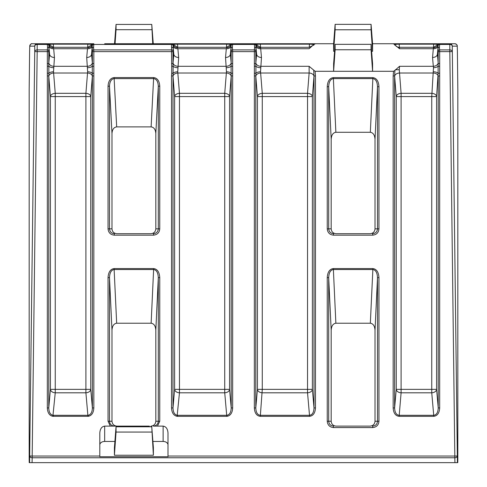 <?xml version="1.0" encoding="UTF-8"?>
<svg xmlns="http://www.w3.org/2000/svg" width="487" height="487" viewBox="0 0 487 487"><rect width="100%" height="100%" fill="white"/><g stroke="black" fill="none" stroke-linecap="round" stroke-linejoin="round"><path stroke-width="0.73" d="M29.591 52.651L29.171 89.224L29.171 459.795L29.22 462.65L32.063 462.65L32.185 457.774A2.435 1.723 -178.6 0 1 29.75 456.051A2.435 1.723 -178.6 0 1 29.75 456.021L32.185 456.051L32.185 457.774L454.815 457.774L454.815 456.051L457.25 456.021A2.435 1.723 178.6 0 1 454.815 457.774L454.937 462.65L457.78 462.65L457.829 459.795L457.829 89.224L457.409 52.651M53.649 48.554L54.453 57.515L53.509 71.772L55.25 93.315A4.87 3.257 -4.5 0 0 50.398 96.578L55.25 96.578L55.25 389.357L85.901 389.357L85.901 96.578L55.25 96.578L55.25 93.315L85.901 93.315L85.901 96.578L90.752 96.578A4.87 3.257 4.5 0 0 85.901 93.315L87.642 71.772L86.704 57.515L87.502 48.554M177.865 48.554L178.662 57.515L177.725 71.772L179.466 93.315A4.87 3.257 -4.5 0 0 174.614 96.578L179.466 96.578L179.466 389.357L224.726 389.357L224.726 96.578L179.466 96.578L179.466 93.315L224.726 93.315L224.726 96.578L229.578 96.578A4.87 3.257 4.5 0 0 224.726 93.315L226.467 71.772L225.53 57.515L226.327 48.554M151.755 29.701L116.046 29.701L116.046 24.429L151.755 24.429L152.741 43.739M87.642 47.744A4.87 4.426 5 0 0 92.268 44.761L91.574 54.282C91.136 56.249 89.511 57.326 86.704 57.515M48.828 45.705L49.041 48.152L48.828 45.705A4.87 3.439 175 0 0 53.68 48.724L87.471 48.724A4.87 3.439 -175 0 0 92.323 45.705M53.509 47.744A4.87 4.426 -5 0 1 48.883 44.761L48.883 44.761A1.461 1.455 -90 0 0 47.495 43.739L47.318 43.739A1.461 1.461 0 0 1 48.773 45.072L48.883 44.761M394.622 45.072C394.787 44.512 396.187 44.207 398.829 44.165L434.02 44.165C436.656 44.207 438.063 44.512 438.227 45.072L437.959 48.152L438.227 45.072A1.461 1.461 0 0 1 439.682 43.739L393.167 43.739L394.89 44.567L395.328 45.285A4.87 4.87 175 0 0 399.279 47.3L399.529 48.724L433.32 48.724L433.491 47.744L433.351 48.554M260.673 48.554L260.533 47.744A4.87 4.426 175 0 1 255.906 44.761L256.065 48.152L255.797 45.072C255.961 44.512 257.361 44.207 260.003 44.165L260.302 43.739L254.336 43.739A1.461 1.461 0 0 1 255.797 45.072L255.821 45.358A1.461 1.029 175 0 0 254.366 44.451L254.336 43.739L232.664 43.739L232.634 44.451A1.461 1.029 -175 0 0 231.179 45.358L230.4 54.282C229.961 56.249 228.336 57.326 225.53 57.515M177.725 47.744A4.87 4.426 -5 0 1 173.098 44.761L173.013 45.358A1.461 1.029 175 0 0 171.558 44.451L171.527 43.739A1.461 1.461 0 0 1 172.988 45.072L173.043 45.705A4.87 3.439 175 0 0 177.895 48.724L226.297 48.724A4.87 3.439 -175 0 0 231.148 45.705M226.425 47.3L226.698 44.165C229.505 44.183 231.008 44.481 231.203 45.072L231.094 44.761A4.87 4.426 5 0 1 226.467 47.744M256.6 54.282C257.039 56.249 258.664 57.326 261.47 57.515L260.533 71.772L262.274 93.315A4.87 3.257 -4.5 0 0 257.422 96.578L262.274 96.578L262.274 93.315L307.534 93.315L307.534 96.578L262.274 96.578L262.274 389.357L307.534 389.357L307.534 96.578L312.386 96.578A4.87 3.257 4.5 0 0 307.534 93.315L309.135 73.007A4.87 3.257 -175.5 0 1 313.987 76.264L312.386 96.578L312.386 389.357L307.534 389.357L307.534 392.802A4.87 3.439 175 0 0 312.386 389.357L314.012 407.929C313.817 412.477 312.313 414.936 309.507 415.301L309.507 416.336C313.159 415.88 315.144 413.079 315.473 407.929L315.473 75.929L315.113 71.291L309.105 66.299L260.703 66.299A4.87 3.439 5 0 1 255.852 62.853L256.6 54.282L256.065 48.152L254.604 47.178L254.366 49.911L232.634 49.911A1.461 1.029 175 0 0 231.179 50.946L230.935 48.152L232.396 47.178L232.634 44.451L254.366 44.451L254.604 47.178M433.491 67.717L433.32 66.299L399.529 66.299L399.279 69.744L401.099 93.315A4.87 3.257 -4.5 0 0 396.248 96.578L431.75 96.578L433.491 67.717A4.87 2.027 177.7 0 0 438.117 66.171L438.117 73.318A4.87 2.027 2.3 0 0 433.491 71.772M439.505 73.172L438.117 73.318L436.602 96.578A4.87 3.257 4.5 0 0 431.75 93.315L401.099 93.315L401.099 389.357L431.75 389.357L431.75 96.578L436.602 96.578L436.602 389.357L431.75 389.357L431.75 392.802A4.87 3.439 175 0 0 436.602 389.357L438.227 407.929C438.026 412.477 436.529 414.936 433.716 415.301L433.716 416.336C437.369 415.88 439.359 413.079 439.682 407.929L439.682 51.634L438.227 51.634L438.117 66.171L439.505 66.317M53.509 71.772A4.87 2.027 -2.3 0 0 48.883 73.318L48.773 63.56L49.577 54.282C50.021 56.249 51.64 57.326 54.453 57.515M230.4 54.282L231.148 62.853A4.87 3.439 -5 0 1 226.297 66.299L177.895 66.299A4.87 3.439 5 0 1 173.043 62.853L173.792 54.282C174.23 56.249 175.856 57.326 178.662 57.515M114.536 43.739L116.046 24.429M116.046 29.701L115.06 43.739M151.755 24.429L153.265 43.739M87.599 47.3L87.873 44.165C90.679 44.183 92.183 44.481 92.378 45.072A1.461 1.461 0 0 1 93.833 43.739L93.808 44.451A1.461 1.029 -175 0 0 92.353 45.358L92.11 48.152L93.571 47.178L93.808 44.451L171.558 44.451L171.558 49.911L93.808 49.911A1.461 1.029 175 0 0 92.353 50.946L92.11 48.152M48.773 45.072L49.041 48.152L48.773 45.072C48.974 44.481 50.471 44.183 53.284 44.165L53.284 43.739L47.495 43.739M48.797 45.358A1.461 1.029 175 0 0 47.342 44.451L47.318 43.739L32.185 43.739L93.498 43.739L87.806 47.3L53.351 47.3L47.653 43.739M433.442 47.3L433.716 43.739L454.815 43.739L439.682 43.739L439.658 44.451A1.461 1.029 -175 0 0 438.203 45.358L437.423 54.282L438.172 62.853A4.87 3.439 -5 0 1 433.32 66.299L432.547 57.515C435.36 57.326 436.979 56.249 437.423 54.282M433.491 47.744A4.87 4.426 -175 0 0 438.117 44.761L437.959 48.152L439.42 47.178L439.658 44.451L449.824 44.451L449.824 49.911A2.435 1.723 0 0 1 452.259 51.604L449.824 51.634L449.824 49.911L439.658 49.911A1.461 1.029 175 0 0 438.203 50.946L437.959 48.152M260.575 47.3L260.302 44.165L309.805 44.165C312.447 44.207 313.847 44.512 314.012 45.072M260.533 47.744L260.703 48.724L309.105 48.724L313.744 44.567L315.473 43.739L104.675 43.739M231.179 45.358L231.203 45.072A1.461 1.461 0 0 1 232.664 43.739L232.482 43.739A1.461 1.455 -90 0 0 231.094 44.761M172.988 45.072C173.183 44.481 174.687 44.183 177.493 44.165L177.493 43.739M173.098 44.761L173.098 44.761A1.461 1.455 -90 0 0 171.71 43.739M177.725 71.772A4.87 2.027 -2.3 0 0 173.098 73.318L173.098 66.171A4.87 2.027 -177.7 0 0 177.725 67.717M173.013 76.264L172.988 407.929L171.527 407.929C171.808 412.83 173.664 415.624 177.104 416.318L177.493 416.336L177.493 415.301L226.698 415.301L224.726 392.802L179.466 392.802L179.466 389.357L174.614 389.357A4.87 3.439 -175 0 0 179.466 392.802L177.195 415.289C174.553 414.711 173.153 412.258 172.988 407.929L174.614 389.357L174.614 96.578L173.013 76.264A4.87 3.257 175.5 0 1 177.865 73.007L226.327 73.007A4.87 3.257 4.5 0 1 231.179 76.264L229.578 96.578L229.578 389.357L224.726 389.357L224.726 392.802A4.87 3.439 175 0 0 229.578 389.357L231.203 407.929C231.039 412.258 229.639 414.711 226.997 415.289L226.698 416.336L227.088 416.318C230.528 415.624 232.384 412.83 232.664 407.929L232.664 51.634L231.203 51.634L231.094 73.318A4.87 2.027 2.3 0 0 226.467 71.772M171.527 75.929L172.988 75.929L173.098 73.318L171.71 73.172L171.527 75.929L171.527 407.929M171.527 63.56L172.988 63.56L172.988 51.634L171.527 51.634L171.71 66.317L173.098 66.171L173.043 62.853M226.467 67.717A4.87 2.027 177.7 0 0 231.094 66.171L232.482 66.317M232.482 73.172L231.094 73.318L231.179 76.264M255.821 45.358L255.852 45.705A4.87 3.439 175 0 0 260.703 48.724L261.47 57.515M256.065 48.152L255.821 50.946A1.461 1.029 -175 0 0 254.366 49.911L254.336 407.929C254.664 413.079 256.649 415.88 260.302 416.336L309.507 416.336M260.533 71.772A4.87 2.027 -2.3 0 0 255.906 73.318L255.906 66.171A4.87 2.027 -177.7 0 0 260.533 67.717M260.302 416.336L262.274 389.357L257.422 389.357A4.87 3.439 -175 0 0 262.274 392.802L307.534 392.802L309.507 415.301L260.302 415.301C257.495 414.936 255.992 412.477 255.797 407.929L257.422 389.357L257.422 96.578L255.821 76.264A4.87 3.257 175.5 0 1 260.673 73.007L309.135 73.007L309.105 66.299M255.821 76.264L255.906 73.318L254.518 73.172M371.07 29.786L335.129 29.786L335.129 24.35L371.07 24.35L371.07 29.786L372.585 51.312L372.585 43.739L371.07 24.35M432.547 57.515L433.32 48.724A4.87 3.439 -175 0 0 438.172 45.705M254.518 66.317L255.906 66.171L255.797 63.56L254.336 63.56M438.203 76.264A4.87 3.257 4.5 0 0 433.351 73.007L399.498 73.007A4.87 3.257 -4.5 0 0 394.647 76.264L394.89 70.463L393.526 71.291L393.167 75.929L393.167 407.929C393.49 413.079 395.474 415.88 399.127 416.336L433.716 416.336M399.127 416.336L401.099 392.802L431.75 392.802L433.716 415.301L399.127 415.301C396.321 414.936 394.817 412.477 394.622 407.929L396.248 389.357A4.87 3.439 -175 0 0 401.099 392.802L401.099 389.357L396.248 389.357L396.248 96.578L394.647 76.264M49.577 54.282L49.041 48.152L47.58 47.178L47.342 49.911L37.176 49.911L37.176 44.451A2.435 1.723 180 0 0 34.741 46.143A2.435 2.435 -90 0 1 37.176 43.739L37.176 44.451L47.342 44.451L47.58 47.178M48.828 62.853A4.87 3.439 -175 0 0 53.68 66.299L87.471 66.299A4.87 3.439 -5 0 0 92.323 62.853L92.268 73.318A4.87 2.027 2.3 0 0 87.642 71.772M49.041 48.152L48.797 50.946A1.461 1.029 -175 0 0 47.342 49.911L47.318 407.929C47.598 412.83 49.455 415.624 52.894 416.318L88.263 416.318C91.696 415.624 93.559 412.83 93.833 407.929L93.833 51.634L92.378 51.634L92.378 63.56L93.833 63.56M53.284 416.336L53.284 415.301L87.873 415.301L85.901 392.802L55.25 392.802L55.25 389.357L50.398 389.357A4.87 3.439 -175 0 0 55.25 392.802L52.98 415.289C50.344 414.711 48.937 412.258 48.773 407.929L50.398 389.357L50.398 96.578L48.797 76.264A4.87 3.257 175.5 0 1 53.649 73.007L87.502 73.007A4.87 3.257 4.5 0 1 92.353 76.264L90.752 96.578L90.752 389.357L85.901 389.357L85.901 392.802A4.87 3.439 175 0 0 90.752 389.357L92.378 407.929C92.213 412.258 90.813 414.711 88.171 415.289L87.873 416.336M48.797 76.264L48.883 73.318L47.495 73.172M47.495 66.317L48.883 66.171A4.87 2.027 -177.7 0 0 53.509 67.717M87.642 67.717A4.87 2.027 177.7 0 0 92.268 66.171L93.656 66.317M93.656 73.172L92.268 73.318L92.353 76.264M173.013 45.358L173.256 48.152L171.795 47.178M173.792 54.282L173.256 48.152L173.013 50.946A1.461 1.029 -175 0 0 171.558 49.911L171.527 51.634L93.833 51.634L93.571 47.178M92.268 44.761A1.461 1.455 -90 0 1 93.656 43.739M93.833 43.739L87.873 43.739L87.873 44.165L53.284 44.165L53.558 47.3M163.127 43.739L167.997 43.739M439.682 43.739L439.505 43.739A1.461 1.455 -90 0 0 438.117 44.761M399.401 47.3L399.127 43.739L372.585 43.739M335.129 24.35L333.613 43.739L333.613 51.312L334.587 51.312M309.233 47.3L309.507 43.739L333.613 43.739M255.906 44.761A1.461 1.455 -90 0 0 254.518 43.739M232.664 43.739L226.698 43.739L226.698 44.165L177.493 44.165L177.767 47.3M159.76 43.739L108.041 43.739M232.396 47.178L232.664 51.634L255.797 51.634L255.821 50.946M313.744 70.463L313.987 76.264M371.07 49.759L335.129 49.759L335.129 44.329L371.07 44.329L371.07 49.759L372.585 71.291L372.585 63.712L371.07 44.329M335.129 29.786L333.613 51.312M371.611 51.312L372.585 51.312M395.328 45.285L399.529 48.724M399.529 66.299L394.89 70.463M335.129 44.329L333.613 63.712L333.613 71.291L393.526 71.291M335.129 49.759L333.613 71.291L315.113 71.291M439.42 47.178L439.682 51.634L449.824 51.634L454.815 456.051L167.997 456.051L167.997 456.715L99.805 456.715L99.805 456.051L29.75 456.051M151.755 432.06L116.046 432.06L116.046 426.789L151.755 426.789L153.387 455.235L153.387 447.663L151.755 426.789M457.25 46.082A2.435 1.723 178.6 0 1 457.25 46.113A2.435 1.723 178.6 0 1 457.25 46.143A2.435 2.435 -90 0 0 454.815 43.739C456.556 44.177 457.366 44.968 457.25 46.113L457.415 52.712M457.415 52.766L457.25 46.143L452.259 46.143A2.435 1.723 180 0 0 449.824 44.451L449.824 43.739A2.435 2.435 90 0 1 452.259 46.143L457.415 462.65M29.585 52.712L29.75 46.113C30.419 44.207 31.235 43.416 32.185 43.739A2.435 2.435 90 0 0 29.75 46.143A2.435 1.723 -178.6 0 1 29.75 46.113A2.435 1.723 -178.6 0 1 29.75 46.082M32.063 462.65L454.937 462.65M29.585 462.65L34.741 51.604A2.435 1.723 0 0 1 37.176 49.911L37.176 51.634L34.741 51.604L34.741 46.143L29.75 46.143L29.585 52.766M232.664 75.929L231.203 75.929L231.203 407.929L232.664 407.929M231.148 62.853L231.203 63.56L232.664 63.56M254.336 407.929L255.797 407.929L255.797 75.929L254.336 75.929M315.473 75.929L314.012 75.929L314.012 407.929L315.473 407.929M393.167 407.929L394.622 407.929L394.622 75.929L393.167 75.929M439.682 75.929L438.227 75.929L438.227 407.929L439.682 407.929M438.172 62.853L438.227 63.56L439.682 63.56M48.797 50.946L48.773 63.56L47.318 63.56M47.318 407.929L48.773 407.929L48.773 75.929L47.318 75.929M93.833 75.929L92.378 75.929L92.378 407.929L93.833 407.929M114.384 235.172L114.384 233.711C111.42 233.419 109.788 231.794 109.502 228.835L108.041 228.835C108.418 232.683 110.531 234.795 114.384 235.172L153.417 235.172C157.271 234.795 159.383 232.683 159.76 228.835L158.299 228.835C158.013 231.794 156.382 233.419 153.417 233.711L153.417 235.172M333.583 427.58L333.583 426.119C330.618 425.827 328.987 424.201 328.701 421.243L327.24 421.243C327.617 425.09 329.729 427.202 333.583 427.58L372.616 427.58C376.469 427.202 378.582 425.09 378.959 421.243L377.498 421.243C377.212 424.201 375.58 425.827 372.616 426.119L372.616 427.58M333.583 235.172L333.583 233.711C330.618 233.419 328.987 231.794 328.701 228.835L327.24 228.835C327.617 232.683 329.729 234.795 333.583 235.172L372.616 235.172C376.469 234.795 378.582 232.683 378.959 228.835L377.498 228.835C377.212 231.794 375.58 233.419 372.616 233.711L372.616 235.172M167.997 456.051L167.997 433.004C167.686 428.852 166.067 426.557 163.127 426.119L157.471 426.119L159.76 421.243L159.76 277.657L158.299 277.657L155.822 330.216L155.822 421.243L158.299 421.243C158.013 424.201 156.382 425.827 153.417 426.119L157.471 426.119M116.046 426.789L114.415 447.663L114.415 455.235L153.387 455.235M116.046 432.06L114.415 455.235M159.76 277.657C159.419 272.105 157.386 269.074 153.667 268.562L114.135 268.562C110.415 269.074 108.382 272.105 108.041 277.657L108.041 421.243L110.33 426.119L104.675 426.119C101.734 426.557 100.115 428.852 99.805 433.004L99.805 456.051M163.127 426.119L163.127 441.459A4.87 3.446 180 0 1 167.997 444.905M114.902 441.459L104.675 441.459A4.87 3.446 0 0 0 99.805 444.905M163.127 441.459L152.9 441.459M159.76 228.835L159.76 86.199C159.413 80.933 157.38 78.06 153.655 77.573L114.147 77.573C110.421 78.06 108.382 80.933 108.041 86.199L109.502 86.199C109.733 81.548 111.28 79.016 114.147 78.608L116.679 126.894L151.122 126.894C153.971 127.29 155.536 129.505 155.822 133.523L155.822 228.835L158.299 228.835L158.299 86.199L155.822 133.523M114.147 77.573L114.147 78.608L153.655 78.608C156.522 79.016 158.068 81.548 158.299 86.199L159.76 86.199M153.655 77.573L151.122 126.894M111.98 228.835L111.98 133.523L109.502 86.199L109.502 228.835L111.98 228.835C112.29 231.775 113.915 233.401 116.856 233.711L150.946 233.711C153.886 233.401 155.511 231.775 155.822 228.835M378.959 228.835L378.959 86.716C378.618 81.165 376.585 78.127 372.865 77.622L333.333 77.622L335.866 132.281L370.333 132.281C373.176 132.701 374.734 135.033 375.02 139.276L375.02 228.835L377.498 228.835L377.498 86.716L375.02 139.276M372.865 77.622L372.865 78.596L333.333 78.596C330.472 79.034 328.932 81.737 328.701 86.716L328.701 228.835L331.178 228.835L331.178 139.276L328.701 86.716L327.24 86.716L327.24 228.835M378.959 86.716L377.498 86.716C377.267 81.737 375.727 79.034 372.865 78.596L370.333 132.281M375.02 228.835C374.71 231.775 373.085 233.401 370.144 233.711L336.054 233.711C333.114 233.401 331.489 231.775 331.178 228.835M378.959 421.243L378.959 277.657C378.618 272.105 376.585 269.074 372.865 268.562L333.333 268.562L335.866 323.222L370.333 323.222C373.176 323.642 374.734 325.973 375.02 330.216L375.02 421.243L377.498 421.243L377.498 277.657L375.02 330.216M372.865 268.562L372.865 269.536L333.333 269.536C330.472 269.975 328.932 272.677 328.701 277.657L328.701 421.243L331.178 421.243L331.178 330.216L328.701 277.657L327.24 277.657L327.24 421.243M378.959 277.657L377.498 277.657C377.267 272.677 375.727 269.975 372.865 269.536L370.333 323.222M375.02 421.243C374.71 424.183 373.085 425.808 370.144 426.119L336.054 426.119C333.114 425.808 331.489 424.183 331.178 421.243M108.041 277.657L109.502 277.657C109.733 272.677 111.273 269.975 114.135 269.536L116.667 323.222L151.134 323.222C153.977 323.642 155.536 325.973 155.822 330.216M114.135 268.562L114.135 269.536L153.667 269.536C156.528 269.975 158.068 272.677 158.299 277.657L158.299 421.243L159.76 421.243M153.667 268.562L151.134 323.222M110.33 426.119L149.369 426.119M150.946 426.119C153.886 425.808 155.511 424.183 155.822 421.243M118.432 426.119L114.378 426.119C111.42 425.827 109.788 424.201 109.502 421.243L111.98 421.243C112.29 424.183 113.915 425.808 116.856 426.119M111.98 133.523C112.266 129.505 113.83 127.29 116.679 126.894M331.178 139.276C331.464 135.033 333.023 132.701 335.866 132.281M331.178 330.216C331.464 325.973 333.023 323.642 335.866 323.222M111.98 421.243L111.98 330.216C112.266 325.973 113.824 323.642 116.667 323.222M255.797 51.634L255.852 62.853M91.574 54.282L92.323 62.853M434.02 44.165L434.106 43.739M398.829 44.165L398.737 43.739M309.805 44.165L309.896 43.739M260.003 44.165L259.912 43.739M231.179 50.946L231.203 51.634M395.328 69.744L399.279 69.744M438.203 50.946L438.227 51.634M48.773 51.634L37.176 51.634L32.185 456.051M92.353 50.946L92.378 51.634M172.988 51.634L173.013 50.946M171.71 66.317L171.71 73.172M177.195 415.289L177.104 416.318M177.493 416.336L226.698 416.336M226.997 415.289L227.088 416.318M52.98 415.289L52.894 416.318M88.171 415.289L88.263 416.318M333.333 77.622C329.614 78.127 327.581 81.165 327.24 86.716M333.333 268.562C329.614 269.074 327.581 272.105 327.24 277.657M108.041 86.199L108.041 228.835M104.675 441.459L104.675 426.119M111.98 330.216L109.502 277.657L109.502 421.243L108.041 421.243M232.323 43.739L226.632 47.3L177.56 47.3L171.868 43.739M399.279 47.3L433.649 47.3L439.347 43.739M313.305 45.285L309.355 47.3L260.368 47.3L254.677 43.739"/></g></svg>
